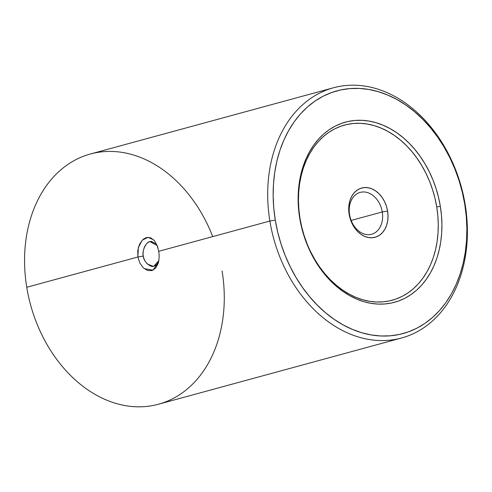<?xml version="1.0" encoding="UTF-8"?>
<svg xmlns="http://www.w3.org/2000/svg" width="492" height="492" viewBox="0 0 492 492"><rect width="100%" height="100%" fill="white"/><g stroke="black" fill="none" stroke-linecap="round" stroke-linejoin="round"><path stroke-width="0.74" d="M153.701 239.887L148.049 237.298L142.28 240.151L138.35 247.501L137.889 256.972L143.301 256.055C141.542 251.172 146.641 241.209 150.042 241.603L157.139 245.551M158.024 248.103L157.434 246.246M349.584 214.684A21.697 16.279 74.8 0 0 369.418 234.641A21.697 16.279 74.8 0 0 382.266 211.954L387.591 211.05A25.523 19.151 -105.2 0 1 372.475 237.741A25.523 19.151 -105.2 0 1 349.142 214.26L349.584 214.684A21.697 16.279 -105.2 0 1 360.224 192.384A21.697 16.279 -105.2 0 1 382.266 211.954A21.697 16.279 -105.2 0 1 371.626 234.253A21.697 16.279 -105.2 0 1 349.584 214.684L349.142 214.26L350.31 219.118L352.174 223.737L354.664 227.925L357.678 231.523L361.103 234.401L364.806 236.443L368.643 237.568L372.475 237.741L376.146 236.941L379.517 235.213L382.462 232.618L384.867 229.26L386.632 225.256L387.702 220.773L388.022 215.976L387.591 211.05L386.423 206.185L384.559 201.572L382.069 197.384L379.055 193.78L375.63 190.908L371.927 188.867L368.09 187.741L364.258 187.569L360.587 188.362L357.217 190.09L354.271 192.686L351.866 196.05L350.101 200.053L349.031 204.537L348.711 209.334L349.142 214.26A25.523 19.151 -105.2 0 1 364.258 187.569A25.523 19.151 -105.2 0 1 387.591 211.05L382.266 211.954L351.153 220.434L382.266 211.954A21.697 16.279 74.8 0 0 362.432 191.997A21.697 16.279 74.8 0 0 349.584 214.684M269.874 221.031L275.286 220.108A125.774 94.378 -105.2 0 1 349.781 88.597A125.774 94.378 -105.2 0 1 464.756 204.297L465.204 204.727A129.66 97.293 74.8 0 0 346.669 85.448A129.66 97.293 74.8 0 0 269.874 221.031A129.66 97.293 -105.2 0 1 333.453 87.779A129.66 97.293 -105.2 0 1 465.204 204.727A129.66 97.293 -105.2 0 1 401.626 337.979A129.66 97.293 -105.2 0 1 269.874 221.031L158.732 251.307L269.874 221.031A129.66 97.293 74.8 0 0 388.409 340.31A129.66 97.293 74.8 0 0 465.204 204.727L464.756 204.297L466.287 216.449L466.883 228.565L466.551 240.52L465.291 252.199L463.113 263.497L460.038 274.302L456.096 284.505L451.324 294.019L445.764 302.74L439.485 310.587L432.529 317.488L424.977 323.373L416.89 328.195L408.354 331.891L399.449 334.437L390.261 335.808L380.876 335.987L371.392 334.978L361.891 332.783L352.469 329.425L343.213 324.941L334.216 319.369L325.569 312.764L317.346 305.194L309.628 296.731L302.494 287.445L296.012 277.445L290.243 266.805L285.237 255.649L281.055 244.069L277.722 232.187L275.286 220.108L273.755 207.956L273.152 195.841L273.49 183.885L274.751 172.206L276.928 160.909L280.003 150.103L283.945 139.9L288.718 130.392L294.271 121.672L300.557 113.818L307.512 106.918L315.064 101.032L323.152 96.211L331.688 92.514L340.593 89.968L349.781 88.597L359.16 88.419L368.649 89.427L378.151 91.623L387.573 94.981L396.829 99.464L405.82 105.036L414.473 111.641L422.696 119.212L430.414 127.68L437.548 136.96L444.03 146.967L449.799 157.6L454.799 168.756L458.987 180.336L462.314 192.218L464.756 204.297A125.774 94.378 -105.2 0 1 390.261 335.808A125.774 94.378 -105.2 0 1 275.286 220.108L269.874 221.031M333.453 87.779L90.337 154.021A129.66 97.293 74.8 0 0 26.753 287.273A129.66 97.293 -105.2 0 1 90.214 154.051A129.66 97.293 -105.2 0 1 212.605 236.295M158.682 260.969C157.618 263.829 156.075 265.532 154.051 266.074L153.061 266.246L147.434 264.038C145.072 261.578 143.695 258.915 143.301 256.055C142.76 253.3 143.197 250.207 144.605 246.763C146.106 243.872 147.914 242.156 150.042 241.603L151.936 241.449L150.042 241.603L150.995 241.437L155.853 243.7M307.186 244.007L304.161 235.65L301.762 227.076L299.997 218.356A90.762 68.105 74.8 0 0 382.973 301.854A90.762 68.105 74.8 0 0 436.73 206.947L440.34 206.333A93.357 70.055 -105.2 0 1 385.045 303.951A93.357 70.055 -105.2 0 1 299.702 218.073L301.51 227.033L303.982 235.859L307.088 244.45L310.803 252.734L315.089 260.631L319.898 268.054L325.194 274.942L330.919 281.227L337.026 286.848L343.447 291.75L350.119 295.883L356.989 299.216L363.988 301.707L371.036 303.336L378.077 304.087L385.045 303.951L391.866 302.937L398.477 301.043L404.811 298.3L410.814 294.72L416.416 290.354L421.582 285.231L426.244 279.401L430.365 272.931L433.907 265.871L436.834 258.3L439.116 250.28L440.74 241.892L441.675 233.22L441.921 224.346L441.472 215.355L440.34 206.333L438.526 197.372L436.06 188.547L432.948 179.955L429.239 171.671L424.953 163.781L420.143 156.351L414.848 149.463L409.123 143.178L403.016 137.557L396.595 132.655L389.916 128.523L383.047 125.189L376.054 122.699L369 121.075L361.958 120.319L354.996 120.454L348.176 121.469L341.565 123.363L335.23 126.106L329.228 129.685L323.619 134.052L318.459 139.174L313.798 145.005L309.671 151.475L306.129 158.535L303.207 166.112L300.92 174.125L299.302 182.514L298.367 191.185L298.121 200.06L298.564 209.051L299.702 218.073A93.357 70.055 -105.2 0 1 354.996 120.454A93.357 70.055 -105.2 0 1 440.34 206.333L436.73 206.947A90.762 68.105 74.8 0 0 353.76 123.455A90.762 68.105 74.8 0 0 299.997 218.356L298.896 209.586L298.466 200.847L298.705 192.218L299.616 183.787L301.184 175.638L303.404 167.84L306.252 160.478L309.696 153.615L313.705 147.317L318.238 141.653L323.256 136.678L328.711 132.428L334.542 128.947L340.704 126.278L347.131 124.439L353.76 123.455L360.531 123.326L367.376 124.052L374.234 125.638L381.036 128.061L387.714 131.296L394.203 135.318L400.445 140.085L406.38 145.546L411.945 151.653L417.093 158.35L421.773 165.576L425.937 173.245L429.547 181.302L432.566 189.654L434.971 198.233L436.73 206.947L437.837 215.717L438.267 224.463L438.028 233.091L437.117 241.517L435.543 249.672L433.329 257.47L430.482 264.831L427.038 271.695L423.028 277.986L418.495 283.65L413.477 288.632L408.022 292.881L402.192 296.356L396.029 299.025L389.603 300.864L382.973 301.854L376.202 301.983L369.357 301.252L362.499 299.671L355.698 297.248L349.019 294.013L342.53 289.991L336.288 285.225L330.353 279.763L324.788 273.65L319.634 266.953L314.96 259.733L310.796 252.058M143.424 239.106L146.45 237.525L150.583 237.759L154.267 240.508L157.059 245.28L158.732 251.307C159.42 256.037 159.193 260.157 158.055 263.675L155.558 268.22L151.856 270.631L147.465 270.434L143.178 267.734L139.814 263.005L137.895 256.99L137.766 250.508L139.402 244.512L142.489 239.936M222.089 270.969A129.66 97.293 -105.2 0 1 145.288 406.552A129.66 97.293 -105.2 0 1 26.753 287.273L137.895 256.99L26.753 287.273A129.66 97.293 74.8 0 0 158.51 404.221L401.626 337.979M144.248 268.669L153.012 270.194L158.553 261.873L158.996 259.087M158.793 260.619L154.051 266.074C151.026 268.232 143.24 261.437 143.301 256.055L137.889 256.972M158.547 261.873L158.67 261.344"/></g></svg>
